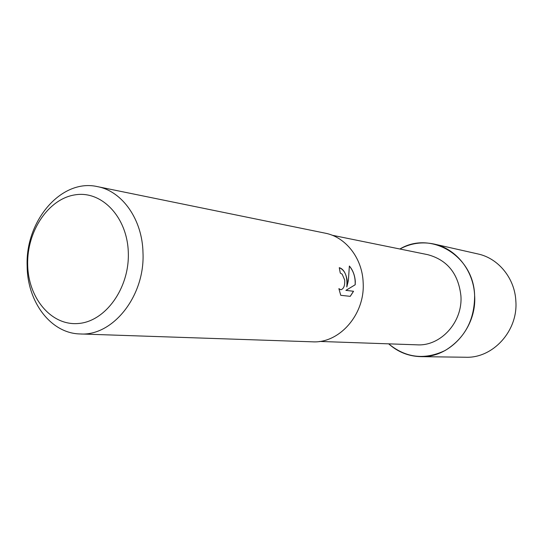 <?xml version="1.0" encoding="UTF-8"?>
<svg xmlns="http://www.w3.org/2000/svg" width="543" height="543" viewBox="0 0 543 543"><rect width="100%" height="100%" fill="white"/><g stroke="black" fill="none" stroke-linecap="round" stroke-linejoin="round"><path stroke-width="0.81" d="M332.16 235.234L427.762 254.674C447.344 259.982 458.394 273.713 460.919 295.881C462.874 322.114 440.692 346.393 417.099 344.832L319.596 341.438M474.616 295.338C474.663 319.929 464.856 338.309 445.199 350.466C424.701 360.199 405.852 357.993 388.666 343.841C397.89 352.04 408.594 356.31 420.777 356.642C449.923 357.946 477.059 327.802 474.616 295.338C473.639 255.59 430.667 230.436 399.879 249.006C410.766 243.189 422.169 241.533 434.095 244.051C455.964 248.633 473.584 270.434 474.616 295.338M97.523 186.643L325.203 233.171C345.708 236.999 362.337 258.156 363.152 282.55C365.256 314.248 339.436 343.651 312.354 341.818L80.099 333.952C50.899 333.456 27.347 302.057 27.15 266.118C25.195 220.838 61.447 178.219 97.523 186.643C122.297 191.177 142.388 219.501 142.992 252.78C145.069 296.044 112.788 336.382 80.099 333.952M347.255 280.398L346.828 286.948L348.389 280.555L349.359 266.029C352.841 270.054 354.823 275.213 355.305 281.491L355.203 284.756L345.939 290.369L353.547 291.272L350.255 296.349L340.753 295.304L338.886 288.645L340.821 289.758C343.705 288.924 344.995 285.693 344.703 280.059L342.171 274.195L340.278 273.068L339.26 267.685C343.169 268.731 345.83 272.973 347.255 280.398M128.318 252.875C129.506 288.36 105.261 321.714 78.178 323.513C51.103 325.827 28.114 297.964 27.673 264.543C26.851 231.155 48.456 198.731 75.192 194.828C101.901 190.417 127.53 217.349 128.318 252.875M339.266 267.699C345.144 270.176 347.649 276.597 346.773 286.955L346.828 286.948M350.201 296.342L353.486 291.272L345.884 290.369L355.203 284.756M355.149 284.763C355.509 277.344 353.581 271.127 349.366 266.111M340.895 289.752L338.907 288.747M434.095 244.051L477.901 253.941C498.372 258.244 514.839 278.294 515.85 301.1C518.185 330.843 492.963 358.428 465.684 357.246L420.777 356.642"/></g></svg>
